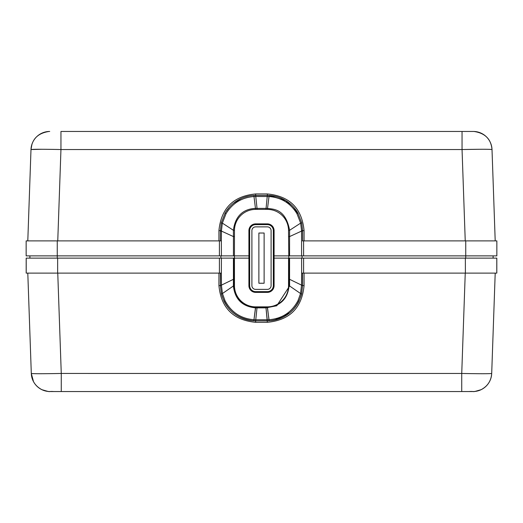 <?xml version="1.0" encoding="UTF-8"?>
<svg xmlns="http://www.w3.org/2000/svg" width="523" height="523" viewBox="0 0 523 523"><rect width="100%" height="100%" fill="white"/><g stroke="black" fill="none" stroke-linecap="round" stroke-linejoin="round"><path stroke-width="0.78" d="M60.956 131.456L462.044 131.456L60.956 131.456L60.949 149.539C42.755 149.186 32.772 149.186 30.988 149.539L41.52 149.277M462.051 131.456L473.282 131.456L462.044 131.456L462.051 149.539L478.44 149.29M49.718 131.456A18.736 18.736 0 0 0 30.988 149.539A18.736 18.736 0 0 1 37.107 136.333M494.621 240.887L495.203 240.887L492.012 149.539A18.736 18.736 0 0 0 485.514 136A18.736 18.736 0 0 1 492.012 149.539C490.228 149.186 480.238 149.186 462.051 149.539L60.949 149.539L57.759 240.887L218.928 240.887L218.928 230.676C221.092 208.311 233.33 196.066 255.655 193.948L267.345 193.948C289.696 196.092 301.934 208.337 304.072 230.676L304.072 240.887L473.014 240.887M494.176 240.887L495.203 240.887L492.012 149.539A18.736 18.736 0 0 0 473.289 131.456M48.966 131.476C37.878 133.149 31.883 139.17 30.988 149.539L27.797 240.887L28.824 240.887M52.339 240.887L57.759 240.887M220.386 231.074L221.451 231.088L221.366 240.887L220.333 240.887L220.392 230.63L221.451 230.636L222.347 223.118L226.073 213.613C232.46 203.199 241.744 197.504 253.91 196.537L255.773 196.491L255.655 195.393L267.345 195.393L265.965 209.396L255.61 209.396A21.175 21.175 -38.6 0 0 234.467 230.297L234.428 255.878L248.909 255.878L248.909 230.617A6.747 6.747 0 0 1 255.655 223.877L267.345 223.877A6.747 6.747 0 0 1 274.091 230.617L274.091 255.878L496.85 255.878L496.85 240.887L302.425 240.887M219.405 255.878L219.405 240.887L26.15 240.887L26.15 255.878L221.412 255.878L221.366 240.887L218.928 240.887M257.035 209.396L257.035 208.389L255.584 208.389C249.955 208.612 235.84 210.494 233.402 230.283L233.428 236.586L221.451 231.088L221.451 230.636M218.928 230.669L220.392 230.63L221.275 222.87L225.086 213.103A35.231 35.231 0 0 1 255.655 195.393L255.191 195.393M225.779 211.952L229.42 207.108M233.441 203.277L241.299 198.446M244.359 197.249L248.569 196.112M301.725 222.87L302.608 230.63L301.549 230.636L300.653 223.118L289.598 230.283C285.466 207.794 272.208 209.305 267.416 208.389L257.035 208.389L255.773 196.491L269.09 196.537C281.263 197.511 290.54 203.199 296.927 213.613L300.653 223.118L301.725 222.87L297.914 213.109L296.927 213.613M265.965 209.396L267.41 209.396L269.149 195.439A35.231 35.231 0 0 1 297.914 213.109L285.78 200.597L269.149 195.439A35.231 35.231 0 0 0 267.345 195.393L268.783 195.419M289.572 255.878L289.572 236.586L288.572 236.586L288.533 230.297L289.598 230.283L289.572 236.586L301.549 231.088L301.549 230.636M304.072 230.669L302.608 230.63L302.667 240.887M304.072 240.887L303.595 240.887L303.595 255.878M302.614 231.074L301.549 231.088L301.588 255.878M221.412 255.878L234.428 255.878L234.428 258.127L220.425 258.127M248.909 255.878L248.909 258.127L234.428 258.127L234.467 285.983A21.168 21.168 -128.2 0 0 255.597 306.857L267.39 306.857A21.168 21.168 137.2 0 0 288.533 285.983L288.572 258.127L274.091 258.127L274.091 285.636A6.747 6.747 0 0 1 267.345 292.383L255.655 292.383A6.747 6.747 0 0 1 248.909 285.636L248.909 258.127M220.935 255.878L220.935 258.127M29.896 258.127L29.896 255.878M274.091 255.878L274.091 258.127M302.065 255.878L302.065 258.127M288.572 236.586L289.082 279.06L302.575 285.623L301.627 293.782L299.025 301.045A35.231 35.231 0 0 1 269.182 320.815C285.767 318.984 296.548 310.106 301.523 294.188L302.575 285.636L302.575 273.117L302.601 285.623L304.072 285.584C301.908 307.942 289.67 320.187 267.345 322.312L265.952 307.374L257.048 307.374L255.655 320.861C241.306 320.298 230.741 313.682 223.962 301.019L221.373 293.782L220.399 285.623L220.333 273.117L218.928 273.117M301.529 285.127L300.548 293.521L298.005 300.614C291.814 312.251 282.159 318.618 269.031 319.723L267.233 319.762L265.998 307.864L276.798 305.752L289.605 285.989L289.572 279.302L301.536 285.127L301.634 273.117L496.785 273.117L496.785 258.127L303.595 258.127L465.745 258.127L465.745 240.887M493.104 255.878L493.104 258.127M221.464 285.127L233.428 279.302L233.428 258.127L26.183 258.127L26.189 273.117L221.366 273.117L221.471 285.617L222.452 293.521L233.395 285.989C234.905 299.254 242.299 306.543 255.584 307.864L257.002 307.864L255.767 319.762L253.969 319.723C240.835 318.612 231.179 312.244 224.995 300.614L222.452 293.521M44.141 258.127L37.787 258.127M303.595 273.117L303.595 258.127L289.572 258.127L289.572 279.302M302.667 273.117L304.072 273.117L304.072 285.584M465.359 258.127L465.392 273.117L486.364 273.117M491.136 273.117L494.17 273.117M491.202 273.117L494.189 273.117M496.817 258.127L496.811 273.117L496.817 258.127M31.851 273.117L28.83 273.117M49.979 273.117L44.625 273.117M39.382 273.117L36.558 273.117M31.805 273.117L28.811 273.117M220.425 273.117L220.425 285.636L218.928 285.584C221.066 307.916 233.304 320.161 255.655 322.312L255.655 320.861L269.182 320.815L267.345 307.374L265.952 307.374M233.428 279.302L233.395 285.989M297.227 304.294L293.436 309.309M289.834 312.747L274.542 320.122M267.822 320.861L267.345 320.861A35.231 35.231 0 0 0 269.084 320.821L267.41 306.857M53.791 391.544C46.71 391.067 52.731 392.838 41.918 389.694C35.361 386.236 31.818 380.822 31.302 373.461L27.797 273.117L31.302 373.455A18.736 18.736 0 0 0 50.031 391.544A18.736 18.736 0 0 1 31.302 373.455L27.797 273.117L31.302 373.455C33.086 373.814 43.076 373.814 61.263 373.455L461.737 373.461C479.931 373.814 489.914 373.814 491.698 373.455L495.203 273.117L491.698 373.455A18.736 18.736 0 0 1 472.969 391.544L469.523 391.544M50.031 391.544L472.969 391.544A18.736 18.736 0 0 0 491.698 373.455C491.175 380.822 487.639 386.236 481.082 389.694C470.138 392.838 476.584 391.067 468.935 391.544M57.759 273.117L61.263 373.455L61.263 391.544L92.486 391.544M130.338 391.544L259.892 391.544M61.263 391.544L53.536 391.544M484.37 373.723L483.801 373.729M257.048 307.374L255.655 307.374C242.515 306.099 235.272 298.855 233.918 285.636L233.918 279.06L220.425 285.636L221.477 294.188C226.452 310.106 237.233 318.984 253.818 320.815L255.655 320.861A35.231 35.231 0 0 1 223.968 301.032M26.183 273.117L26.183 258.127L26.189 273.117M233.918 279.06L233.918 258.127M231.395 311.178C237.749 317.082 245.254 320.298 253.917 320.821L253.917 320.821A35.231 35.231 0 0 0 255.655 320.861L267.345 320.861A35.231 35.231 0 0 0 269.084 320.821C276.857 320.37 283.767 317.69 289.801 312.774M289.082 279.06L289.082 285.636C287.807 298.777 280.563 306.02 267.345 307.374M302.575 258.127L289.082 258.127M249.661 285.636L249.661 230.617A5.995 5.995 0 0 1 255.655 224.622L267.345 224.622A5.995 5.995 0 0 1 273.339 230.617L273.339 285.636A5.995 5.995 0 0 1 267.345 291.631L255.655 291.631A5.995 5.995 0 0 1 249.661 285.636M271.097 230.617A3.746 3.746 0 0 0 267.345 226.871L255.655 226.871A3.746 3.746 0 0 0 251.903 230.617L251.903 285.636A3.746 3.746 0 0 0 255.655 289.382L267.345 289.382A3.746 3.746 0 0 0 271.097 285.636L271.097 230.617M272.954 226.871L272.025 226.871L272.954 226.871M270.437 224.622L267.345 224.622M270.437 291.631L267.345 291.631M272.954 289.382L272.025 289.382L272.954 289.382M274.091 281.662L273.339 281.662M274.091 277.916L273.339 277.916M274.091 238.338L273.339 238.338M274.091 234.592L273.339 234.592M264.122 233.016L258.878 233.016L258.878 283.237L264.122 283.237L264.122 233.016M462.051 149.539L465.241 240.887M221.275 222.87L222.347 223.118L233.402 230.283L234.467 230.297M255.655 193.948L255.655 195.393A35.231 35.231 0 0 0 253.851 195.439L255.584 209.396M225.086 213.103L226.073 213.613M267.345 195.393L267.345 193.948M233.428 255.878L233.428 236.586L234.428 236.586M267.41 209.396A21.175 21.175 45.8 0 1 288.533 230.297M57.255 240.887L57.255 258.127M221.412 258.127L221.366 273.117M219.405 273.117L219.405 258.127M233.918 279.302L234.428 279.302M288.572 279.302L289.082 279.302M301.634 273.117L301.588 258.127M218.928 285.584L218.928 273.124M255.59 306.857L253.969 319.723M257.002 307.374L257.002 306.857M265.998 307.864L257.002 307.864M265.998 306.857L265.998 307.374M300.548 293.521L289.605 285.989M255.767 319.762L267.233 319.762M267.345 322.312L255.655 322.312M465.248 273.117L461.737 373.461L461.737 391.544M57.641 258.127L57.641 273.117M221.477 294.188L233.918 285.636M253.818 320.815L255.655 307.374M301.523 294.188L289.082 285.636M474.034 131.476C485.122 133.149 491.117 139.17 492.012 149.539C491.071 139.17 485.109 133.149 474.132 131.476M469.994 131.456L470.523 131.456M30.988 149.539L31.962 144.191M253.851 195.439C245.862 195.916 238.808 198.74 232.689 203.905M269.149 195.439C276.798 195.89 283.616 198.511 289.598 203.31M31.302 373.461L33.492 381.613M491.698 373.461C491.182 380.822 487.639 386.236 481.082 389.694C470.282 392.838 476.263 391.067 469.236 391.544M26.215 273.117L26.215 258.127"/></g></svg>

